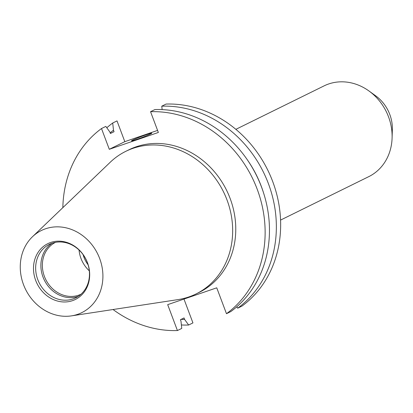 <?xml version="1.0" encoding="UTF-8"?>
<svg xmlns="http://www.w3.org/2000/svg" width="413" height="413" viewBox="0 0 413 413"><rect width="100%" height="100%" fill="white"/><g stroke="black" fill="none" stroke-linecap="round" stroke-linejoin="round"><path stroke-width="0.62" d="M132.63 140.121A10.841 0.578 -20.6 0 0 131.504 140.843A10.841 0.578 -20.6 0 0 139.351 138.489A10.841 0.578 -20.6 0 0 150.668 133.931A10.841 0.578 -20.6 0 0 151.793 133.213A10.841 0.578 -20.6 0 0 143.946 135.567A10.841 0.578 -20.6 0 0 132.63 140.121M235.859 129.336L324.081 85.878A50.582 44.413 63.8 0 1 328.66 83.973A50.582 44.413 63.8 0 1 368.928 90.953A50.582 44.413 63.8 0 1 392.092 137.983A50.582 44.413 63.8 0 1 368.788 176.63L280.561 220.088M81.046 294.201A28.905 25.379 63.8 0 1 78.615 295.202A28.905 25.379 63.8 0 1 45.058 278.037A28.905 25.379 63.8 0 1 55.502 242.343M78.263 296.364A29.803 26.164 63.8 0 1 78.258 296.369A29.803 26.164 63.8 0 1 44.32 280.071A29.803 26.164 63.8 0 1 52.09 243.231A29.803 26.164 63.8 0 1 86.73 261.037A29.803 26.164 63.8 0 1 75.729 297.819A29.803 26.164 63.8 0 1 73.034 298.94A29.803 26.164 63.8 0 1 38.394 281.139A29.803 26.164 63.8 0 1 49.395 244.351A29.803 26.164 63.8 0 1 52.09 243.231M50.654 242.483A31.114 27.32 63.8 0 1 87.468 262.683A31.114 27.32 63.8 0 1 72.518 300.654A31.114 27.32 63.8 0 1 35.699 280.453A31.114 27.32 63.8 0 1 50.654 242.483M77.665 314.345A45.766 40.18 63.8 0 1 71.428 315.878A45.766 40.18 63.8 0 1 25.539 289.322A45.766 40.18 63.8 0 1 32.457 236.757A45.766 40.18 63.8 0 1 45.507 228.792A45.766 40.18 63.8 0 1 99.662 258.502A45.766 40.18 63.8 0 1 77.665 314.345M32.457 236.757L110.292 162.195A79.487 69.792 63.8 0 1 125.758 151.349A79.487 69.792 63.8 0 1 132.955 148.355A79.487 69.792 63.8 0 1 225.353 195.845A79.487 69.792 63.8 0 1 196.01 293.963A79.487 69.792 63.8 0 1 188.813 296.952A79.487 69.792 63.8 0 1 177.982 299.611L71.428 315.878M125.758 151.349L128.861 149.821A79.487 69.792 63.8 0 1 136.058 146.827A79.487 69.792 63.8 0 1 228.456 194.316A79.487 69.792 63.8 0 1 199.112 292.435L196.01 293.963M62.853 207.641A112.006 98.34 63.8 0 1 101.495 128.541L109.295 149.299L158.355 132.465L150.549 111.701A112.006 98.34 63.8 0 1 257.17 189.144A112.006 98.34 63.8 0 1 226.479 313.71L216.748 287.82L167.688 304.655L177.425 330.55L181.751 328.418L180.982 321.226L180.414 319.719L184.048 317.933L184.611 319.435L188.643 325.021L192.938 322.904L183.976 299.064M157.58 130.41L124.814 141.659L117.008 120.901L112.713 123.012L113.482 130.203L114.05 131.711L110.421 133.497L109.853 131.995L105.821 126.409L101.495 128.541M162.139 109.621L161.772 106.177L166.067 104.061A112.006 98.34 63.8 0 1 272.688 181.498A112.006 98.34 63.8 0 1 241.997 306.069L237.702 308.181L236.721 306.828M161.772 106.177A112.006 98.34 63.8 0 1 268.393 183.615A112.006 98.34 63.8 0 1 237.702 308.181M188.643 325.021A112.006 98.34 63.8 0 1 181.384 324.974M106.802 127.767A112.006 98.34 63.8 0 1 112.713 123.012M246.876 159.15A105.429 92.564 63.8 0 1 263.639 193.181M184.611 319.435A105.429 92.564 63.8 0 1 181.039 319.414M110.183 132.867A105.429 92.564 63.8 0 1 113.482 130.203M150.549 111.701L154.88 109.569A112.006 98.34 63.8 0 1 261.501 187.012A112.006 98.34 63.8 0 1 230.81 311.578L226.479 313.71M177.425 330.55A112.006 98.34 63.8 0 1 113.043 309.523M89.311 270.851A28.905 25.379 63.8 0 1 79.048 250.025M88.103 264.795A25.291 22.204 63.8 0 1 83.116 254.676M368.928 90.953L375.675 95.816A36.416 31.971 63.8 0 1 392.35 129.672L392.092 137.983M124.814 141.659L109.295 149.299"/></g></svg>
